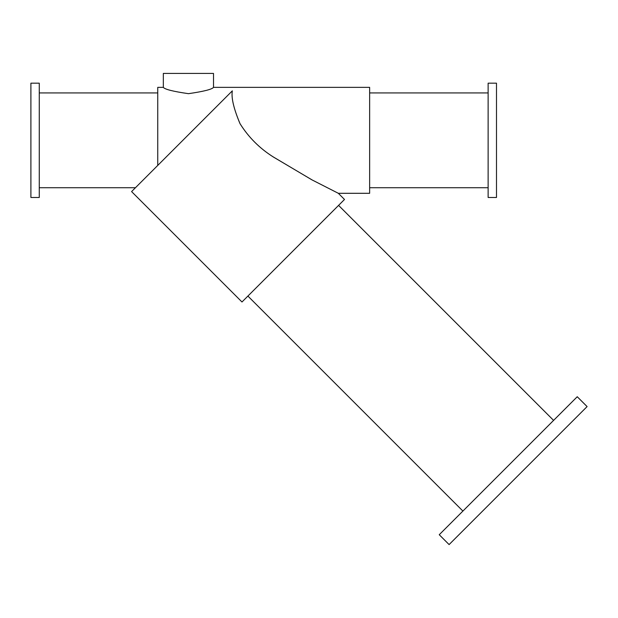 <?xml version="1.0" encoding="UTF-8"?>
<svg xmlns="http://www.w3.org/2000/svg" width="618" height="618" viewBox="0 0 618 618"><rect width="100%" height="100%" fill="white"/><g stroke="black" fill="none" stroke-linecap="round" stroke-linejoin="round"><path stroke-width="0.93" d="M163.33 87.354L163.33 73.418L213.511 73.418L213.511 87.354C212.028 89.355 203.685 91.464 188.467 93.673C173.164 91.464 164.782 89.355 163.33 87.354L157.752 87.354L157.752 165.423M232.329 90.846C231.14 97.621 233.681 108.521 239.954 123.546C248.436 137.157 259.521 148.281 273.218 156.902L311.889 179.83L338.324 193.295L312.283 180.039L273.504 157.103C259.73 148.428 248.598 137.335 240.101 123.816C233.704 108.668 231.117 97.683 232.329 90.846L131.588 191.588L241.986 301.986L344.496 199.467L338.324 193.303L369.641 193.303L369.641 87.354L213.511 87.354M39.266 92.932L157.752 92.932M488.127 92.932L369.641 92.932M30.9 83.175L30.9 197.482L39.266 197.482L39.266 83.175L30.9 83.175M496.493 83.175L496.493 197.482L488.127 197.482L488.127 83.175L496.493 83.175M553.589 420.387L338.587 205.385M587.1 406.582L449.101 544.582L439.243 534.725L577.243 396.733L587.1 406.582M39.266 187.725L135.45 187.725M488.127 187.725L369.641 187.725M462.905 511.071L247.903 296.068"/></g></svg>
